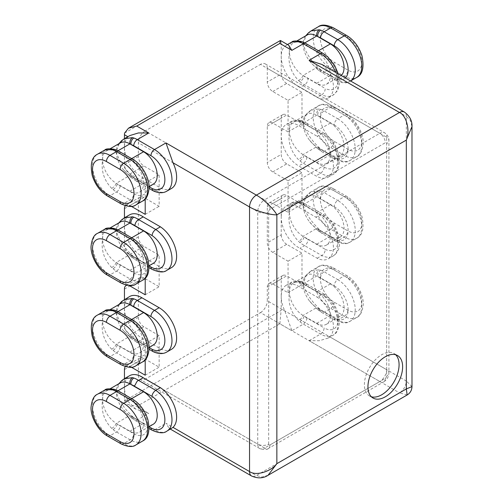 <?xml version="1.0" encoding="UTF-8"?>
<svg xmlns="http://www.w3.org/2000/svg" width="503" height="503" viewBox="0 0 503 503"><rect width="100%" height="100%" fill="white"/><g stroke="black" fill="none" stroke-linecap="round" stroke-linejoin="round"><path stroke-width="0.38" stroke-dasharray="2.52 1.89" d="M153.327 190.882L155.767 190.599L138.558 180.665L137.376 181.105L136.011 180.891L134.873 178.534A19.699 11.374 -120 0 1 130.987 176.031A5.024 2.27 129 0 0 131.384 177.886A5.024 2.27 129 0 0 133.842 177.597L132.478 176.44C124.172 168.612 118.765 160.382 116.256 151.755L129.912 159.64A19.315 11.148 60 0 1 143.569 183.293L129.912 175.409A19.315 11.148 60 0 1 122.883 169.102A19.315 11.148 60 0 1 116.256 151.755L119.18 143.921L124.166 138.834M149.121 265.974L133.735 257.096A19.699 11.374 -120 0 1 130.987 255.197A5.024 2.27 129 0 0 131.384 257.046A5.024 2.27 129 0 0 133.842 256.763L132.478 255.606C124.172 247.772 118.765 239.541 116.256 230.915L129.912 238.799A19.315 11.148 60 0 1 143.569 262.453L129.912 254.568A19.315 11.148 60 0 1 122.883 248.262A19.315 11.148 60 0 1 116.256 230.915L119.18 223.087L124.166 217.994M153.327 351.729L155.767 351.446L138.558 341.512L137.376 341.952L136.011 341.738L134.873 339.38A19.699 11.374 -120 0 1 130.987 336.878A5.024 2.27 129 0 0 131.384 338.733A5.024 2.27 129 0 0 133.842 338.444L132.478 337.293C124.172 329.459 118.765 321.228 116.256 312.602L129.912 320.486A19.315 11.148 60 0 1 143.569 344.14L129.912 336.255A19.315 11.148 60 0 1 122.883 329.949A19.315 11.148 60 0 1 116.256 312.602L119.18 304.768L124.166 299.681M149.121 426.827L133.735 417.943A19.699 11.374 -120 0 1 130.987 416.044A5.024 2.27 129 0 0 131.384 417.899A5.024 2.27 129 0 0 133.842 417.609L132.478 416.453C124.184 408.643 118.777 400.419 116.256 391.768L129.912 399.652A19.315 11.148 60 0 1 143.569 423.306L129.912 415.421A19.315 11.148 60 0 1 122.877 409.102A19.315 11.148 60 0 1 116.256 391.768L119.173 383.934L124.184 378.828M305.767 285.195L307.094 284.264L304.623 284.535A24.722 14.273 -120 0 0 299.907 282.152L298.562 281.743L291.69 282.12L289.124 285.792L289.42 291.79A19.315 11.148 60 0 1 293.419 282.95A19.315 11.148 60 0 1 303.076 283.906L304.158 284.528A19.699 11.374 60 0 1 305.767 285.195L325.127 296.368L324.341 294.224L321.832 294.469L317.186 297.147A24.722 14.273 60 0 1 331.867 317.5A24.722 14.273 60 0 1 329.773 336.847L328.057 338.079L319.418 340.72L309.087 340.676L399.495 392.868L256.373 475.498L165.965 423.306L169.253 428.468L171.712 428.349M308.037 125.656L307.094 123.417L305.793 123.235L304.623 123.688A24.722 14.273 -120 0 0 299.907 121.305L298.562 120.896L291.69 121.28L289.131 124.958L289.42 130.937A19.315 11.148 60 0 1 293.419 122.097A19.315 11.148 60 0 1 303.076 123.053L304.158 123.675A19.699 11.374 60 0 1 308.037 125.656L325.246 135.59L324.781 133.773L323.001 133.169L317.186 136.3A24.722 14.273 60 0 1 332.301 158.118A24.722 14.273 60 0 1 328.277 177.106A24.722 14.273 60 0 1 315.915 175.88L298.707 165.946A24.722 14.273 60 0 1 281.227 135.672A24.722 14.273 60 0 1 286.345 124.354A24.722 14.273 60 0 1 299.983 126.366L317.186 136.3M291.935 41.982L289.131 45.792L289.42 51.778A19.315 11.148 60 0 1 293.419 42.937A19.315 11.148 60 0 1 303.076 43.893L305.994 36.065L311.011 30.953M298.562 120.896A5.024 3.64 -75.1 0 1 300.825 120.55A5.024 3.64 -75.1 0 1 303.076 123.053L305.994 115.225L311.011 110.119L319.298 108.925L320.663 109.321A5.024 3.414 109 0 0 317.814 115.791L330.389 123.053A19.315 11.148 60 0 1 343.008 140.073A19.315 11.148 60 0 1 340.047 155.553A19.315 11.148 60 0 1 330.389 154.597L316.733 146.713A19.315 11.148 60 0 1 309.697 140.394A19.315 11.148 60 0 1 303.076 123.053A19.315 11.148 60 0 1 304.554 116.771A19.315 11.148 60 0 1 307.075 114.212A19.315 11.148 60 0 1 316.733 115.168L317.814 115.791A19.699 11.374 -120 0 1 320.556 117.061L334.212 124.945A5.024 2.899 -60 0 1 337.765 118.796A24.722 14.273 60 0 1 355.244 149.077A24.722 14.273 60 0 1 350.126 160.394A24.722 14.273 60 0 1 337.765 159.168L324.108 151.284A24.722 14.273 60 0 1 320.663 148.901L319.298 147.744C311.011 139.935 305.604 131.704 303.076 123.053L316.733 115.168A5.024 3.521 103 0 1 319.298 108.925M298.562 202.583L291.665 202.979L289.131 206.645L289.42 212.624C287.741 223.672 290.791 233.266 298.562 241.402L299.907 242.565A24.722 14.273 -120 0 0 304.623 245.634L321.832 255.568A24.722 14.273 -120 0 0 332.917 256.115A24.722 14.273 -120 0 0 336.708 236.303A24.722 14.273 -120 0 0 320.556 214.517L303.353 204.583A24.722 14.273 -120 0 0 299.907 202.992L298.562 202.583A5.024 3.64 -75.1 0 1 300.825 202.231A5.024 3.64 -75.1 0 1 303.076 204.74L305.994 196.912L311.011 191.8L319.298 190.612L320.663 191.008A5.024 3.414 109 0 0 317.814 197.478L330.389 204.74A19.315 11.148 60 0 1 343.008 221.76A19.315 11.148 60 0 1 340.047 237.234A19.315 11.148 60 0 1 330.389 236.278L316.733 228.393A19.315 11.148 60 0 1 309.697 222.081A19.315 11.148 60 0 1 303.076 204.74A19.315 11.148 60 0 1 304.554 198.459A19.315 11.148 60 0 1 307.075 195.9A19.315 11.148 60 0 1 316.733 196.855L317.814 197.478A19.699 11.374 -120 0 1 320.556 198.748L334.212 206.632A5.024 2.899 -60 0 1 337.765 200.483A24.722 14.273 60 0 1 353.917 222.269A24.722 14.273 60 0 1 350.126 242.075A24.722 14.273 60 0 1 337.765 240.855L324.108 232.971A24.722 14.273 60 0 1 320.663 230.581L319.298 229.431C311.011 221.622 305.604 213.391 303.076 204.74L316.733 212.624A19.315 11.148 60 0 1 329.352 229.645A19.315 11.148 60 0 1 326.39 245.118A19.315 11.148 60 0 1 316.733 244.162L303.076 236.278A19.315 11.148 60 0 1 289.42 212.624A19.315 11.148 60 0 1 293.419 203.784A19.315 11.148 60 0 1 303.076 204.74L316.733 196.855A5.024 3.521 103 0 1 319.298 190.612M298.562 281.743A5.024 3.64 -75.1 0 1 300.825 281.397A5.024 3.64 -75.1 0 1 303.076 283.906L305.994 276.072L311.011 270.966L319.298 269.771L320.663 270.168A5.024 3.414 109 0 0 317.814 276.644L330.389 283.906A19.315 11.148 60 0 1 343.008 300.926A19.315 11.148 60 0 1 340.047 316.4A19.315 11.148 60 0 1 330.389 315.444L316.733 307.559A19.315 11.148 60 0 1 309.697 301.24A19.315 11.148 60 0 1 303.076 283.906A19.315 11.148 60 0 1 304.554 277.625A19.315 11.148 60 0 1 307.075 275.066A19.315 11.148 60 0 1 316.733 276.021L317.814 276.644A19.699 11.374 -120 0 1 320.556 277.914L334.212 285.798A5.024 2.899 -60 0 1 337.765 279.643A24.722 14.273 60 0 1 355.244 309.923A24.722 14.273 60 0 1 350.126 321.241A24.722 14.273 60 0 1 337.765 320.015L324.108 312.13A24.722 14.273 60 0 1 320.663 309.747L319.298 308.591C311.011 300.788 305.604 292.557 303.076 283.906L316.733 276.021A5.024 3.521 103 0 1 319.298 269.771M341.185 75.557A19.315 11.148 60 0 1 340.047 76.387A19.315 11.148 60 0 1 330.389 75.431L316.733 67.547A19.315 11.148 60 0 1 309.697 61.234A19.315 11.148 60 0 1 303.076 43.893A19.315 11.148 60 0 1 304.554 37.612A19.315 11.148 60 0 1 307.075 35.053M299.907 121.305A5.024 3.414 -71 0 1 302.246 120.984L300.825 120.55C295.695 119.815 292.645 120.06 291.665 121.292L286.345 124.354M307.182 123.468L302.246 120.984A5.024 3.414 -71 0 1 304.158 123.675L316.733 130.937A19.315 11.148 60 0 1 329.352 147.957A19.315 11.148 60 0 1 326.39 163.437A19.315 11.148 60 0 1 316.733 162.482L303.076 154.597A19.315 11.148 60 0 1 289.42 130.937C287.741 141.984 290.791 151.579 298.562 159.715L299.907 160.885A24.722 14.273 -120 0 0 303.353 163.268L320.556 173.202A24.722 14.273 -120 0 0 332.917 174.428A24.722 14.273 -120 0 0 338.041 163.11A24.722 14.273 -120 0 0 321.832 133.622L304.623 123.688L299.983 126.366M322.033 64.503L329.773 72.237A24.722 14.273 60 0 1 328.277 97.947A24.722 14.273 60 0 1 317.186 97.4L299.983 87.465A24.722 14.273 60 0 1 281.227 56.506A24.722 14.273 60 0 1 284.849 46.301L286.132 45.314L288.59 45.195M267.294 206.632L281.227 198.591L281.227 217.359A24.722 14.273 60 0 1 286.345 206.041A24.722 14.273 60 0 1 298.707 207.261L315.915 217.202A24.722 14.273 60 0 1 332.068 238.982A24.722 14.273 60 0 1 328.277 258.794A24.722 14.273 60 0 1 317.186 258.253L299.983 248.312A24.722 14.273 60 0 1 281.227 217.359L281.227 234.863L267.294 242.905A7.727 4.458 -120 0 0 272.758 252.368L288.056 261.195L288.056 292.733L272.758 283.906A7.727 4.458 -120 0 0 268.898 283.522A7.727 4.458 -120 0 0 267.294 287.056L267.294 300.775L386.656 369.686L386.656 137.244L267.294 68.333L267.294 82.052A7.727 4.458 -120 0 0 272.758 91.515L288.056 100.349L288.056 131.887L272.758 123.053A7.727 4.458 -120 0 0 268.898 122.675A7.727 4.458 -120 0 0 267.294 126.209L267.294 162.482A7.727 4.458 -120 0 0 272.758 171.938L288.056 180.772L288.056 212.31L272.758 203.482A7.727 4.458 -120 0 0 268.898 203.099A7.727 4.458 -120 0 0 267.294 206.632L267.294 242.905M299.907 282.152A5.024 3.414 -71 0 1 302.246 281.831L300.825 281.397C295.689 280.655 292.639 280.894 291.683 282.126L286.345 285.201A24.722 14.273 60 0 1 299.983 287.213L317.186 297.147M267.294 287.056L281.227 279.014L281.227 296.519A24.722 14.273 60 0 1 286.345 285.201M307.176 284.314L302.246 281.831A5.024 3.414 -71 0 1 304.158 284.528L316.733 291.79A19.315 11.148 60 0 1 329.352 308.811A19.315 11.148 60 0 1 326.39 324.284A19.315 11.148 60 0 1 316.733 323.328L303.076 315.444A19.315 11.148 60 0 1 289.42 291.79C287.747 302.863 290.797 312.451 298.562 320.562L299.907 321.731A24.722 14.273 -120 0 0 303.353 324.114L320.556 334.049A24.722 14.273 -120 0 0 332.917 335.275A24.722 14.273 -120 0 0 338.041 323.957A24.722 14.273 -120 0 0 321.832 294.469L304.623 284.535L299.983 287.213M395.654 354.741A24.528 14.159 120 0 0 394.006 353.49A24.528 14.159 120 0 0 381.739 354.709A24.528 14.159 120 0 0 365.719 376.319A24.528 14.159 120 0 0 369.479 395.974A24.528 14.159 120 0 0 371.384 396.779M153.226 263.415A19.315 11.148 60 0 1 143.569 262.453A19.315 11.148 60 0 1 139.57 271.299A19.315 11.148 60 0 1 129.912 270.337L116.256 262.453A19.315 11.148 60 0 1 102.599 238.799A19.315 11.148 60 0 1 106.598 229.959A19.315 11.148 60 0 1 116.256 230.915A19.315 11.148 60 0 1 117.733 224.634A19.315 11.148 60 0 1 120.255 222.075M153.226 424.262A19.315 11.148 60 0 1 143.569 423.306A19.315 11.148 60 0 1 139.57 432.146A19.315 11.148 60 0 1 129.912 431.19L116.256 423.306A19.315 11.148 60 0 1 102.599 399.652A19.315 11.148 60 0 1 106.598 390.806A19.315 11.148 60 0 1 116.256 391.768A19.315 11.148 60 0 1 117.733 385.487A19.315 11.148 60 0 1 120.255 382.921M124.448 138.665L124.448 147.021A24.722 14.273 60 0 1 128.07 136.816L127.863 136.69M171.498 267.621A24.722 14.273 60 0 1 159.137 266.395L141.928 256.461A24.722 14.273 60 0 1 124.448 226.187A24.722 14.273 60 0 1 129.567 214.869M171.498 349.308A24.722 14.273 60 0 1 160.407 348.768L143.204 338.833A24.722 14.273 60 0 1 124.448 307.874A24.722 14.273 60 0 1 129.567 296.556M124.448 217.824L124.448 244.955A7.727 4.458 -120 0 0 129.912 254.411L145.204 263.245L145.204 278.134M129.214 285.603A7.727 4.458 -120 0 0 126.775 285.283M124.448 299.511L124.448 325.378A7.727 4.458 -120 0 0 129.912 334.841L145.204 343.668L145.204 359.815M131.371 367.215L129.912 366.379A7.727 4.458 -120 0 0 126.046 365.995A7.727 4.458 -120 0 0 125.335 366.599M124.448 378.671L124.448 387.033A24.722 14.273 60 0 1 129.567 375.716M171.498 188.462A24.722 14.273 60 0 1 160.407 187.915L143.204 177.98A24.722 14.273 60 0 1 124.448 147.021L124.448 164.525A7.727 4.458 -120 0 0 129.912 173.988L145.204 182.822L145.204 198.968M131.371 206.368L129.912 205.526A7.727 4.458 -120 0 0 126.046 205.149A7.727 4.458 -120 0 0 125.335 205.746M124.448 387.033L124.448 399.338L128.07 401.425A24.722 14.273 60 0 1 124.448 387.033M345.347 77.965A19.699 11.374 -120 0 1 334.212 77.952L320.556 70.068A19.699 11.374 -120 0 1 317.814 68.169A5.024 2.27 129 0 0 318.204 70.024A5.024 2.27 129 0 0 320.663 69.735L319.298 68.578C311.011 60.775 305.604 52.545 303.076 43.893L316.733 51.778A19.315 11.148 60 0 1 329.352 68.798A19.315 11.148 60 0 1 326.39 84.271A19.315 11.148 60 0 1 316.733 83.316L303.076 75.431A19.315 11.148 60 0 1 289.42 51.778C287.741 62.825 290.791 72.413 298.562 80.555L299.907 81.719A5.024 2.27 129 0 0 304.158 76.054A19.699 11.374 60 0 0 308.037 78.556C307.911 81.222 306.773 83.297 304.623 84.787L299.983 87.465M281.227 198.591A7.727 4.458 60 0 1 282.824 195.057A7.727 4.458 60 0 1 286.691 195.434L272.758 203.482M272.758 171.938L286.691 163.896L301.982 172.73L301.982 204.268L286.691 195.434M286.691 163.896A7.727 4.458 60 0 1 281.227 154.434L267.294 162.482M267.294 126.209L281.227 118.167L281.227 154.434M281.227 118.167A7.727 4.458 60 0 1 282.824 114.627A7.727 4.458 60 0 1 286.691 115.011L272.758 123.053M272.758 91.515L286.691 83.473L301.982 92.307L301.982 123.845L286.691 115.011M286.691 83.473A7.727 4.458 60 0 1 281.227 74.01L267.294 82.052M124.587 133.069L281.089 42.711A9.658 5.577 -60 0 1 281.227 44.207L281.227 74.01M281.227 279.014A7.727 4.458 60 0 1 282.824 275.481A7.727 4.458 60 0 1 286.691 275.864L272.758 283.906M272.758 252.368L286.691 244.32L301.982 253.154L301.982 284.692L286.691 275.864M286.691 244.32A7.727 4.458 60 0 1 281.227 234.863M145.204 278.7L159.137 286.741L159.137 255.203L143.839 246.369A7.727 4.458 60 0 1 138.375 236.907L138.375 200.64A7.727 4.458 60 0 1 139.979 197.101A7.727 4.458 60 0 1 143.839 197.484L159.137 206.318L159.137 174.78L143.839 165.946A7.727 4.458 60 0 1 138.375 156.483L138.375 142.764L257.737 211.675L257.737 444.118L138.375 375.207L138.375 361.487A7.727 4.458 60 0 1 139.979 357.954A7.727 4.458 60 0 1 143.839 358.337L159.137 367.165L159.137 335.627L143.839 326.793A7.727 4.458 60 0 1 138.375 317.336L138.375 281.064A7.727 4.458 60 0 1 139.979 277.53A7.727 4.458 60 0 1 143.839 277.908L144.851 278.492M124.587 400.834L127.687 404.469L136.741 406.43L279.863 323.8L291.878 330.741L284.849 310.911A24.722 14.273 60 0 1 281.227 296.519L281.227 308.817A9.658 5.577 -60 0 1 281.089 310.477L124.587 400.834A9.658 5.577 -60 0 1 124.448 399.338M138.375 375.207A9.658 5.577 120 0 0 140.381 379.627A9.658 5.577 120 0 0 145.204 379.149L264.565 448.06L379.828 381.513L260.466 312.602L145.204 379.149M260.466 312.602A9.658 5.577 120 0 0 267.294 300.775M267.294 68.333A9.658 5.577 120 0 0 265.295 63.912A9.658 5.577 120 0 0 260.466 64.39L379.828 133.301L264.565 199.848L145.204 130.937L260.466 64.39M145.204 130.937A9.658 5.577 120 0 0 138.375 142.764M145.204 343.668L159.137 335.627M145.204 375.207L159.137 367.165M288.056 292.733L301.982 284.692M288.056 261.195L301.982 253.154M145.204 263.245L159.137 255.203M145.204 294.783L159.137 286.741M288.056 212.31L301.982 204.268M288.056 180.772L301.982 172.73M145.204 182.822L159.137 174.78M145.204 214.36L159.137 206.318M288.056 131.887L301.982 123.845M288.056 100.349L301.982 92.307M317.186 258.253L321.832 255.568C323.982 254.078 325.12 252.003 325.246 249.337L308.037 239.403C307.911 242.069 306.773 244.144 304.623 245.634L299.983 248.312M299.907 81.719A24.722 14.273 -120 0 0 304.623 84.787L321.832 94.721L317.186 97.4M298.562 80.555A5.024 2.05 133.2 0 0 303.076 75.431L316.733 67.547A5.024 1.93 131.2 0 0 316.965 68.974L321.599 72.369A5.024 2.899 120 0 0 324.108 72.118A24.722 14.273 60 0 1 320.663 69.735M334.212 124.945A19.699 11.374 -120 0 1 348.145 149.077A19.699 11.374 -120 0 1 334.212 157.118L320.556 149.234A19.699 11.374 -120 0 1 317.814 147.335A5.024 2.27 129 0 0 318.204 149.184L318.204 149.184A5.024 2.27 129 0 0 320.663 148.901M334.212 206.632A19.699 11.374 -120 0 1 348.145 230.758A19.699 11.374 -120 0 1 334.212 238.806L320.556 230.921A19.699 11.374 -120 0 1 317.814 229.016A5.024 2.27 129 0 0 318.204 230.871L318.204 230.871A5.024 2.27 129 0 0 320.663 230.581M334.212 285.798A19.699 11.374 -120 0 1 348.145 309.923A19.699 11.374 -120 0 1 334.212 317.965L320.556 310.081A19.699 11.374 -120 0 1 317.814 308.182A5.024 2.27 129 0 0 318.204 310.037L318.204 310.037A5.024 2.27 129 0 0 320.663 309.747M338.299 73.891L339.418 83.913L338.23 88.981L337.173 91.074L332.917 95.262A24.722 14.273 -120 0 1 321.832 94.721C323.982 93.231 325.12 91.156 325.246 88.49L308.037 78.556M302.246 41.818A5.024 3.414 -71 0 1 304.158 44.516A19.699 11.374 60 0 1 306.899 45.786L324.108 55.72A19.699 11.374 60 0 1 338.029 79.185A19.699 11.374 60 0 1 325.246 88.49M299.907 160.885A5.024 2.27 129 0 0 304.158 155.22A19.699 11.374 60 0 0 306.899 157.118L324.108 167.053A19.699 11.374 60 0 0 338.041 159.011A19.699 11.374 60 0 0 325.246 135.59M299.907 202.992A5.024 3.414 -71 0 1 302.246 202.665L302.246 202.665A5.024 3.414 -71 0 1 304.158 205.362A19.699 11.374 60 0 1 306.899 206.632L324.108 216.567A19.699 11.374 60 0 1 338.029 240.032A19.699 11.374 60 0 1 325.246 249.337M299.907 242.565A5.024 2.27 129 0 0 304.158 236.9A19.699 11.374 60 0 0 308.037 239.403M299.907 321.731A5.024 2.27 129 0 0 304.158 316.066A19.699 11.374 60 0 0 306.899 317.965L324.108 327.899A5.024 2.899 -60 0 1 320.556 334.049L309.087 340.676M128.07 401.425L135.81 409.159L148.756 413.372L136.741 406.43M133.842 338.444A24.722 14.273 60 0 0 138.558 341.512L143.204 338.833M166.851 351.987A24.722 14.273 60 0 1 155.767 351.446L160.407 348.768M153.226 345.096A19.315 11.148 60 0 1 143.569 344.14A19.315 11.148 60 0 1 139.57 352.98A19.315 11.148 60 0 1 129.912 352.025L116.256 344.14A19.315 11.148 60 0 1 102.599 320.486A19.315 11.148 60 0 1 106.598 311.646A19.315 11.148 60 0 1 116.256 312.602A19.315 11.148 60 0 1 117.733 306.321A19.315 11.148 60 0 1 120.255 303.762M129.787 135.584L128.07 136.816M133.842 177.597A24.722 14.273 60 0 0 138.558 180.665L143.204 177.98M166.851 191.14A24.722 14.273 60 0 1 155.767 190.599L160.407 187.915M153.226 184.249A19.315 11.148 60 0 1 143.569 183.293A19.315 11.148 60 0 1 139.57 192.133A19.315 11.148 60 0 1 129.912 191.178L116.256 183.293A19.315 11.148 60 0 1 102.599 159.64A19.315 11.148 60 0 1 106.598 150.799A19.315 11.148 60 0 1 116.256 151.755A19.315 11.148 60 0 1 117.733 145.474A19.315 11.148 60 0 1 120.255 142.915M105.077 389.869L102.298 393.654L102.599 399.652C100.927 410.725 103.97 420.313 111.741 428.424L113.081 429.593A5.024 2.27 129 0 0 117.331 423.928A19.699 11.374 60 0 0 120.079 425.827L133.735 433.712A19.699 11.374 60 0 0 147.662 425.67A19.699 11.374 60 0 0 133.735 401.545L120.079 393.66A5.024 2.899 120 0 0 119.035 391.359M105.077 310.703L102.298 314.488L102.599 320.486C100.927 331.559 103.97 341.153 111.741 349.264L113.081 350.428A5.024 2.27 129 0 0 117.331 344.762A19.699 11.374 60 0 0 120.079 346.668L133.735 354.552A19.699 11.374 60 0 0 147.662 346.504A19.699 11.374 60 0 0 133.735 322.379A5.024 2.899 -60 0 0 132.698 320.078M105.077 229.022L102.298 232.801L102.599 238.799C100.927 249.872 103.97 259.466 111.741 267.577L113.081 268.747A5.024 2.27 129 0 0 117.331 263.082A19.699 11.374 60 0 0 120.079 264.98L133.735 272.865A19.699 11.374 60 0 0 147.662 264.823A19.699 11.374 60 0 0 133.735 240.692L120.079 232.807A5.024 2.899 120 0 0 119.035 230.512M105.077 149.856L102.298 153.641L102.599 159.64C100.927 170.712 103.97 180.3 111.741 188.418L113.081 189.581A5.024 2.27 129 0 0 117.331 183.916A19.699 11.374 60 0 0 120.079 185.814L133.735 193.699A19.699 11.374 60 0 0 147.662 185.657A19.699 11.374 60 0 0 133.735 161.532A5.024 2.899 -60 0 0 132.698 159.231M133.735 161.532L120.079 153.648A19.699 11.374 60 0 0 117.331 152.378A5.024 3.414 109 0 0 115.42 149.68M120.079 232.807A19.699 11.374 60 0 0 117.331 231.537A5.024 3.414 109 0 0 115.42 228.846M133.735 322.379L120.079 314.494A19.699 11.374 60 0 0 117.331 313.224A5.024 3.414 109 0 0 115.42 310.527M120.079 393.66A19.699 11.374 60 0 0 117.331 392.39A5.024 3.414 109 0 0 115.42 389.693M136.118 180.948L130.145 176.836A5.024 1.93 131.2 0 0 132.478 176.44M133.735 257.096A5.024 2.899 120 0 0 134.773 259.391L130.145 256.002A5.024 1.93 131.2 0 0 132.478 255.606M136.118 341.795L130.145 337.689A5.024 1.93 131.2 0 0 132.478 337.293M133.735 417.943A5.024 2.899 120 0 0 134.773 420.244L130.145 416.849A5.024 1.93 131.2 0 0 132.478 416.453M281.089 42.711L280.46 40.504M279.863 323.8L281.089 310.477M268.03 475.304L261.881 477.02L256.373 475.498A9.658 5.577 -60 0 1 251.544 475.983M407.153 394.981L399.495 392.868A9.658 5.577 -60 0 0 406.323 381.041L329.773 336.847M411.982 386.618L406.323 381.041L406.323 116.432L410.391 120.443L411.982 126.624M135.992 444.872A24.722 14.273 60 0 1 123.631 443.646L109.975 435.761A24.722 14.273 60 0 1 92.489 405.487A24.722 14.273 60 0 1 97.613 394.17M135.992 284.025A24.722 14.273 60 0 1 123.631 282.799L109.975 274.915A24.722 14.273 60 0 1 92.489 244.634A24.722 14.273 60 0 1 97.613 233.317M129.912 159.64L131.654 158.634M129.912 238.799L131.654 237.793M129.912 320.486L131.654 319.48M129.912 399.652L131.654 398.64M325.127 296.361A19.699 11.374 60 0 1 338.041 319.858A19.699 11.374 60 0 1 324.108 327.899M320.663 270.168A24.722 14.273 60 0 1 324.108 271.758L337.765 279.643L344.322 275.864L330.666 267.98A24.722 14.273 -120 0 0 318.305 266.753A24.722 14.273 -120 0 0 313.187 278.071A24.722 14.273 -120 0 0 330.666 308.345L344.322 316.23A24.722 14.273 -120 0 0 356.684 317.456A24.722 14.273 -120 0 0 361.802 306.138A24.722 14.273 -120 0 0 344.322 275.864A5.024 2.899 -60 0 1 346.831 275.613A5.024 2.899 -60 0 1 347.875 277.914A19.699 11.374 60 0 1 361.802 302.039A19.699 11.374 60 0 1 347.875 310.081L334.212 302.196A19.699 11.374 60 0 1 320.285 278.071A19.699 11.374 60 0 1 334.212 270.029L347.875 277.914M320.663 109.321A24.722 14.273 60 0 1 324.108 110.912L337.765 118.796L344.322 115.011L330.666 107.126A24.722 14.273 -120 0 0 318.305 105.907A24.722 14.273 -120 0 0 313.187 117.218A24.722 14.273 -120 0 0 330.666 147.498L344.322 155.383A24.722 14.273 -120 0 0 356.684 156.609A24.722 14.273 -120 0 0 361.802 145.292A24.722 14.273 -120 0 0 344.322 115.011A5.024 2.899 -60 0 1 346.831 114.766A5.024 2.899 -60 0 1 347.875 117.061A19.699 11.374 60 0 1 361.802 141.192A19.699 11.374 60 0 1 347.875 149.234L334.212 141.349A19.699 11.374 60 0 1 320.285 117.218A19.699 11.374 60 0 1 334.212 109.176L347.875 117.061M334.212 190.863L347.875 198.748A19.699 11.374 60 0 1 361.802 222.873A19.699 11.374 60 0 1 347.875 230.921L334.212 223.036A19.699 11.374 60 0 1 320.285 198.905A19.699 11.374 60 0 1 334.212 190.863A5.024 2.899 120 0 0 333.175 188.568A5.024 2.899 120 0 0 330.666 188.814A24.722 14.273 -120 0 0 318.305 187.588A24.722 14.273 -120 0 0 313.187 198.905A24.722 14.273 -120 0 0 330.666 229.186L324.108 232.971A5.024 2.899 120 0 1 321.599 233.216L335.256 241.1A5.024 2.899 120 0 0 337.765 240.855L344.322 237.07A24.722 14.273 -120 0 0 356.684 238.29A24.722 14.273 -120 0 0 360.469 218.484A24.722 14.273 -120 0 0 344.322 196.698L337.765 200.483L324.108 192.599A5.024 2.899 120 0 0 320.556 198.748M334.212 30.017L347.875 37.901A19.699 11.374 60 0 1 361.802 62.026A19.699 11.374 60 0 1 347.875 70.068L334.212 62.183A19.699 11.374 60 0 1 320.285 38.058A19.699 11.374 60 0 1 334.212 30.017A5.024 2.899 120 0 0 333.175 27.715M318.305 26.741A24.722 14.273 -120 0 0 313.187 38.058A24.722 14.273 -120 0 0 330.666 68.333L324.108 72.118L337.765 80.002L344.322 76.217A24.722 14.273 -120 0 0 356.684 77.443M334.212 109.176A5.024 2.899 120 0 0 333.175 106.881A5.024 2.899 120 0 0 330.666 107.126L324.108 110.912A5.024 2.899 120 0 0 320.556 117.061M320.663 191.008A24.722 14.273 60 0 1 324.108 192.599L330.666 188.814L344.322 196.698A5.024 2.899 -60 0 1 346.831 196.453A5.024 2.899 -60 0 1 347.875 198.748M334.212 270.029A5.024 2.899 120 0 0 333.175 267.728A5.024 2.899 120 0 0 330.666 267.98L324.108 271.758A5.024 2.899 120 0 0 320.556 277.914M304.787 42.906L303.076 43.893A5.024 3.64 -75.1 0 0 300.825 41.384M306.899 206.632A5.024 2.899 120 0 0 305.862 204.337A5.024 2.899 120 0 0 303.353 204.583L298.707 207.261M329.773 72.237L406.323 116.432A9.658 5.577 -60 0 0 404.324 112.012M281.227 44.207L284.849 46.301M138.375 236.907L124.448 244.955M124.448 208.682L138.375 200.64M138.375 317.336L124.448 325.378M124.448 289.106L138.375 281.064M124.448 369.529L138.375 361.487M284.849 310.911L281.227 308.817M138.375 156.483L124.448 164.525M166.851 431.153A24.722 14.273 60 0 1 154.49 429.927L165.965 423.306M151.981 430.178A5.024 2.899 -60 0 0 154.49 429.927L137.288 419.992L148.756 413.372M306.899 317.965A5.024 2.899 120 0 1 303.353 324.114L291.878 330.741M268.665 444.118L268.665 211.675A1.93 1.113 -60 0 1 270.029 209.311L385.292 142.764A1.93 1.113 -60 0 1 386.656 143.556L386.656 375.999A1.93 1.113 -60 0 1 385.292 378.363L270.029 444.91A1.93 1.113 -60 0 1 268.665 444.118A7.727 4.458 180 0 1 257.737 444.118A9.658 5.577 120 0 0 259.737 448.538A9.658 5.577 120 0 0 264.565 448.06A7.727 4.458 60 0 0 268.426 448.443L383.688 381.896A7.727 4.458 60 0 1 379.828 381.513A9.658 5.577 120 0 0 386.656 369.686A7.727 4.458 180 0 1 388.92 372.842A7.727 4.458 180 0 1 386.656 375.999M129.912 334.841L143.839 326.793M143.839 358.337L129.912 366.379M129.912 254.411L143.839 246.369M143.839 277.908L130.516 285.603M129.912 173.988L143.839 165.946M143.839 197.484L129.912 205.526M270.029 209.311A7.727 4.458 60 0 0 264.565 199.848A9.658 5.577 120 0 0 257.737 211.675A7.727 4.458 180 0 0 268.665 211.675M385.292 378.363A7.727 4.458 60 0 1 383.688 381.896C387.027 379.803 388.775 376.785 388.92 372.842L388.92 140.4A7.727 4.458 180 0 0 386.656 137.244A9.658 5.577 120 0 0 384.657 132.823A9.658 5.577 120 0 0 379.828 133.301A7.727 4.458 60 0 1 385.292 142.764M270.029 444.91A7.727 4.458 60 0 1 268.426 448.443C267.269 449.889 264.371 449.921 259.737 448.538L140.381 379.627M265.295 63.912L384.657 132.823C388.75 135.54 389.001 139.281 388.92 140.4A7.727 4.458 180 0 1 386.656 143.556M324.108 216.567A5.024 2.899 120 0 0 323.071 214.272A5.024 2.899 120 0 0 320.556 214.517L315.915 217.202M328.277 97.947L332.917 95.262A24.722 14.273 -120 0 0 335.639 72.357M324.108 167.053A5.024 2.899 120 0 1 320.556 173.202L315.915 175.88M306.899 157.118A5.024 2.899 120 0 1 303.353 163.268L298.707 165.946M330.389 315.444L316.733 323.328M330.389 283.906L316.733 291.79M309.703 301.24L316.965 308.987A5.024 1.93 131.2 0 1 316.733 307.559L303.076 315.444A5.024 2.05 133.2 0 1 298.562 320.562M309.703 222.081L316.965 229.827A5.024 1.93 131.2 0 1 316.733 228.393L303.076 236.278A5.024 2.05 133.2 0 1 298.562 241.402M330.389 204.74L316.733 212.624M330.389 236.278L316.733 244.162M330.389 154.597L316.733 162.482M330.389 123.053L316.733 130.937M309.703 140.394L316.965 148.14A5.024 1.93 131.2 0 1 316.733 146.713L303.076 154.597A5.024 2.05 133.2 0 1 298.562 159.715M318.481 50.772L316.733 51.778M330.389 75.431L316.733 83.316M334.212 302.196A5.024 2.899 -60 0 1 330.666 308.345L324.108 312.13A5.024 2.899 120 0 1 321.599 312.382A5.024 2.899 120 0 1 320.556 310.081M347.875 310.081A5.024 2.899 120 0 1 344.322 316.23L337.765 320.015A5.024 2.899 120 0 1 335.256 320.266L321.599 312.382L316.965 308.987A5.024 1.93 131.2 0 0 319.298 308.591M334.212 223.036A5.024 2.899 -60 0 1 330.666 229.186L344.322 237.07A5.024 2.899 120 0 0 347.875 230.921M347.875 149.234A5.024 2.899 120 0 1 344.322 155.383L337.765 159.168A5.024 2.899 120 0 1 335.256 159.413L321.599 151.529A5.024 2.899 120 0 0 324.108 151.284L330.666 147.498A5.024 2.899 -60 0 0 334.212 141.349M350.553 80.964A24.722 14.273 60 0 1 350.126 81.228A24.722 14.273 60 0 1 337.765 80.002A5.024 2.899 120 0 1 335.256 80.254C342.178 83.366 347.133 83.693 350.126 81.228L350.566 80.977M334.212 62.183A5.024 2.899 -60 0 1 330.666 68.333L344.322 76.217A5.024 2.899 120 0 0 347.875 70.068M346.831 35.6A5.024 2.899 -60 0 1 347.875 37.901M309.703 61.228L316.965 68.974A5.024 1.93 131.2 0 0 319.298 68.578M320.556 70.068A5.024 2.899 120 0 0 321.599 72.369L335.256 80.254A5.024 2.899 120 0 1 334.212 77.952M320.556 149.234A5.024 2.899 120 0 0 321.599 151.529L316.965 148.14A5.024 1.93 131.2 0 0 319.298 147.744M334.212 157.118A5.024 2.899 120 0 0 335.256 159.413C342.247 162.532 347.202 162.853 350.126 160.394L356.684 156.609C360.274 155.308 362.474 150.85 363.273 143.242C363.55 133.138 355.722 119.569 346.831 114.766L333.175 106.881C326.284 103.769 321.329 103.442 318.305 105.907L311.055 110.088M320.556 230.921A5.024 2.899 120 0 0 321.599 233.216L316.965 229.827A5.024 1.93 131.2 0 0 319.298 229.431M334.212 238.806A5.024 2.899 120 0 0 335.256 241.1C342.178 244.213 347.133 244.54 350.126 242.075L356.684 238.29C362.569 235.517 364.335 228.305 361.978 216.648C358.972 207.576 353.923 200.842 346.831 196.453L333.175 188.568C326.284 185.45 321.329 185.129 318.305 187.588L311.055 191.775M334.212 317.965A5.024 2.899 120 0 0 335.256 320.266C342.247 323.379 347.202 323.706 350.126 321.241L356.684 317.456C360.274 316.154 362.474 311.703 363.273 304.089C363.55 293.991 355.722 280.423 346.831 275.613L333.175 267.728C326.284 264.616 321.329 264.289 318.305 266.753L311.055 270.941M306.899 45.786A5.024 2.899 120 0 0 305.862 43.484M324.108 55.72A5.024 2.899 120 0 0 323.071 53.419M291.665 202.979C292.645 201.747 295.695 201.496 300.825 202.231A5.024 3.64 -75.1 0 1 300.825 202.237L305.862 204.337L323.071 214.272C330.144 218.648 335.187 225.363 338.198 234.417C339.865 242.515 339.877 247.652 338.23 249.828C337.004 252.713 335.231 254.807 332.917 256.115L328.277 258.794M149.121 428.525L134.773 420.244A5.024 2.899 120 0 0 137.288 419.992A24.722 14.273 60 0 1 133.842 417.609M134.873 339.38L149.114 347.604M134.873 178.534L149.114 186.758M166.851 270.306A24.722 14.273 60 0 1 154.49 269.08L159.137 266.395M151.981 269.325A5.024 2.899 120 0 0 154.49 269.08L137.288 259.146L141.928 256.461M149.121 267.678L134.773 259.391A5.024 2.899 120 0 0 137.288 259.146A24.722 14.273 60 0 1 133.842 256.763M129.912 431.19L143.569 423.306M113.999 389.259A5.024 3.64 104.9 0 1 116.256 391.768L117.966 390.774M111.741 428.424A5.024 2.05 133.2 0 0 116.256 423.306L129.912 415.421A5.024 1.93 131.2 0 0 130.145 416.849L122.877 409.102M111.741 349.264A5.024 2.05 133.2 0 0 116.256 344.14L129.912 336.255A5.024 1.93 131.2 0 0 130.145 337.689L122.883 329.943M113.999 310.093A5.024 3.64 104.9 0 1 116.256 312.602L117.966 311.615M129.912 352.025L143.569 344.14M129.912 270.337L143.569 262.453M113.999 228.412A5.024 3.64 104.9 0 1 116.256 230.915L117.966 229.928M111.741 267.577A5.024 2.05 133.2 0 0 116.256 262.453L129.912 254.568A5.024 1.93 131.2 0 0 130.145 256.002L122.883 248.262M111.741 188.418A5.024 2.05 133.2 0 0 116.256 183.293L129.912 175.409A5.024 1.93 131.2 0 0 130.145 176.836L122.883 169.096M113.999 149.246A5.024 3.64 104.9 0 1 116.256 151.755L117.966 150.768M129.912 191.178L143.569 183.293M113.081 429.593A24.722 14.273 -120 0 0 116.526 431.976L130.183 439.861A24.722 14.273 -120 0 0 142.544 441.087M107.46 436.013A5.024 2.899 -60 0 0 109.975 435.761L116.526 431.976A5.024 2.899 120 0 0 120.079 425.827M121.116 443.898A5.024 2.899 120 0 0 123.631 443.646L130.183 439.861A5.024 2.899 120 0 0 133.735 433.712M135.992 365.706A24.722 14.273 60 0 1 123.631 364.486L109.975 356.602L116.526 352.817L130.183 360.701A24.722 14.273 -120 0 0 142.544 361.921M107.46 356.847A5.024 2.899 -60 0 0 109.975 356.602A24.722 14.273 60 0 1 93.822 334.816A24.722 14.273 60 0 1 97.613 315.004M113.081 350.428A24.722 14.273 -120 0 0 116.526 352.817A5.024 2.899 120 0 0 120.079 346.668M121.116 364.732A5.024 2.899 120 0 0 123.631 364.486L130.183 360.701A5.024 2.899 120 0 0 133.735 354.552M121.116 283.044A5.024 2.899 120 0 0 123.631 282.799L130.183 279.014A24.722 14.273 -120 0 0 142.544 280.24M107.46 275.16A5.024 2.899 -60 0 0 109.975 274.915L116.526 271.13L130.183 279.014A5.024 2.899 120 0 0 133.735 272.865M113.081 268.747A24.722 14.273 -120 0 0 116.526 271.13A5.024 2.899 120 0 0 120.079 264.98M135.992 204.859A24.722 14.273 60 0 1 123.631 203.633L109.975 195.749L116.526 191.964L130.183 199.848A24.722 14.273 -120 0 0 142.544 201.074M107.46 196A5.024 2.899 -60 0 0 109.975 195.749A24.722 14.273 60 0 1 93.822 173.969A24.722 14.273 60 0 1 97.613 154.157M113.081 189.581A24.722 14.273 -120 0 0 116.526 191.964A5.024 2.899 120 0 0 120.079 185.814M121.116 203.885A5.024 2.899 120 0 0 123.631 203.633L130.183 199.848A5.024 2.899 120 0 0 133.735 193.699M120.079 153.648A5.024 2.899 120 0 0 119.035 151.346M132.698 238.397A5.024 2.899 -60 0 1 133.735 240.692M120.079 314.494A5.024 2.899 120 0 0 119.035 312.193M132.698 399.244A5.024 2.899 -60 0 1 133.735 401.545M328.063 338.079L332.917 335.275C336.513 333.973 338.708 329.522 339.512 321.907C338.777 310.54 333.722 301.31 324.347 294.224M328.277 177.106L332.917 174.428C336.513 173.126 338.708 168.668 339.512 161.061C338.783 149.718 333.74 140.494 324.385 133.402M297.047 40.844L293.419 42.937M307.075 114.212L293.419 122.097M307.075 195.9L293.419 203.784M307.075 275.066L293.419 282.95M287.464 44.547L286.132 45.314M291.69 202.954L286.345 206.041M369.479 395.974L373.025 398.024M394.006 353.49L397.552 355.546M340.047 316.4L326.39 324.284M340.047 237.234L326.39 245.118M340.047 155.553L326.39 163.437M340.047 76.387L326.39 84.271M305.742 35.82L304.573 37.618M311.011 110.119L307.584 112.791L304.573 116.784M311.011 191.806L307.584 194.479L304.573 198.471M311.011 270.966L307.584 273.645L304.573 277.631M324.303 133.352L307.094 123.417M324.265 294.18L307.094 284.264M139.57 432.146L149.108 426.638M106.598 390.806L110.232 388.712M106.598 311.646L110.232 309.546M139.57 352.98L149.108 347.472M139.57 271.299L149.108 265.785M106.598 229.959L110.232 227.859M106.598 150.799L110.232 148.699M139.57 192.133L149.108 186.626M136.011 180.891L149.121 188.462M136.011 341.738L149.121 349.308M118.934 143.676L117.759 145.486M118.934 222.835L117.759 224.652M118.934 304.522L117.759 306.34M118.922 383.695L117.752 385.493M135.81 409.159L127.687 404.469M170.379 429.116L169.253 428.468M282.824 114.627L268.898 122.675M282.824 195.057L268.898 203.099M282.824 275.481L268.898 283.522M139.979 357.954L126.046 365.995M139.979 277.53L126.605 285.245M139.979 197.101L126.046 205.149"/><path stroke-width="0.75" d="M110.232 148.699L120.255 142.915A19.315 11.148 60 0 1 129.912 143.871L143.569 151.755A19.315 11.148 60 0 1 157.225 175.409A19.315 11.148 60 0 1 153.226 184.249L149.108 186.626M110.232 227.859L120.255 222.075A19.315 11.148 60 0 1 129.912 223.03L143.569 230.915A19.315 11.148 60 0 1 157.225 254.568A19.315 11.148 60 0 1 153.226 263.415L149.108 265.785M110.232 309.546L120.255 303.762A19.315 11.148 60 0 1 129.912 304.717L143.569 312.602A19.315 11.148 60 0 1 157.225 336.255A19.315 11.148 60 0 1 153.226 345.096L149.108 347.472M110.232 388.712L120.255 382.921A19.315 11.148 60 0 1 129.912 383.883L143.569 391.768A19.315 11.148 60 0 1 157.225 415.421A19.315 11.148 60 0 1 153.226 424.262L149.108 426.638M160.407 226.815A24.722 14.273 60 0 1 176.616 256.304A24.722 14.273 60 0 1 171.498 267.621L166.851 270.306A24.722 14.273 60 0 0 171.976 258.988A24.722 14.273 60 0 0 155.767 229.5L160.407 226.815L143.204 216.881A24.722 14.273 60 0 0 129.567 214.869L124.228 217.95L132.478 216.787L133.842 217.183A24.722 14.273 60 0 1 138.558 219.566L143.204 216.881M118.922 383.695L121.688 380.626L124.228 378.803L132.478 377.634L133.842 378.03A24.722 14.273 60 0 1 138.558 380.413L155.767 390.347L160.407 387.668A24.722 14.273 60 0 1 176.616 417.157A24.722 14.273 60 0 1 172.994 427.361L249.545 471.556L249.545 206.947L172.994 162.752A24.722 14.273 60 0 1 176.616 177.144A24.722 14.273 60 0 1 171.498 188.462L166.851 191.14A24.722 14.273 60 0 0 171.976 179.823A24.722 14.273 60 0 0 154.49 149.548A5.024 2.899 120 0 0 150.944 155.697L133.735 145.763A19.699 11.374 -120 0 0 130.987 144.493A5.024 3.414 -71 0 1 133.842 138.017A24.722 14.273 60 0 1 137.288 139.614L148.756 132.987L138.426 132.943L129.787 135.584L124.228 138.79L132.478 137.621L133.842 138.017M172.994 162.752L165.965 142.921L256.373 195.12C262.824 198.49 274.091 209.33 276.857 214.831L276.857 463.672L268.03 475.304C263.226 478.447 257.731 478.674 251.544 475.983A9.658 5.577 -60 0 1 251.544 475.976A9.658 5.577 -60 0 1 249.545 471.556C255.687 476.165 270.708 471.827 276.857 463.672L406.323 388.926L407.153 394.981L268.03 475.304M159.137 307.717A24.722 14.273 60 0 1 176.616 337.991A24.722 14.273 60 0 1 171.498 349.308L166.851 351.987A24.722 14.273 60 0 0 171.976 340.669A24.722 14.273 60 0 0 154.49 310.395A5.024 2.899 120 0 0 150.944 316.544L133.735 306.61A19.699 11.374 -120 0 0 130.987 305.34A5.024 3.414 -71 0 1 133.842 298.87A24.722 14.273 60 0 1 137.288 300.461L141.928 297.782L159.137 307.717L154.49 310.395L137.288 300.461A5.024 2.899 120 0 0 133.735 306.61M305.742 35.82L308.509 32.758L311.055 30.928L319.298 29.759L320.663 30.155A5.024 3.414 109 0 0 317.814 36.631L330.389 43.893A19.315 11.148 60 0 1 342.656 59.807A19.315 11.148 60 0 1 341.185 75.557M297.047 40.844L307.075 35.053A19.315 11.148 60 0 1 316.733 36.009L317.814 36.631A19.699 11.374 -120 0 1 320.556 37.901L334.212 45.786A5.024 2.899 -60 0 1 337.765 39.636A24.722 14.273 60 0 1 353.798 61.026A24.722 14.273 60 0 1 350.553 80.964M298.562 41.736L291.69 42.114C292.645 40.9 295.695 40.649 300.825 41.384L300.825 41.384A5.024 3.64 -75.1 0 0 298.562 41.736L299.907 42.139A5.024 3.414 -71 0 1 302.246 41.818L300.825 41.384M279.863 43.421L280.46 40.504L288.59 45.195L291.878 50.357L279.863 43.421L136.741 126.052L128.485 128.202L124.587 133.069A9.658 5.577 -60 0 0 124.448 134.722L124.448 138.665M385.292 356.759A24.528 14.159 120 0 0 369.265 378.369A24.528 14.159 120 0 0 373.025 398.024A24.528 14.159 120 0 0 385.292 396.81A24.528 14.159 120 0 0 401.312 375.2A24.528 14.159 120 0 0 397.552 355.546A24.528 14.159 120 0 0 385.292 356.759M371.384 396.779A24.528 14.159 120 0 0 381.739 394.761A24.528 14.159 120 0 0 397.238 374.773A24.528 14.159 120 0 0 395.654 354.741M118.934 304.522L121.688 301.467L129.567 296.556A24.722 14.273 60 0 1 141.928 297.782M125.335 205.746A7.727 4.458 -120 0 0 124.448 208.682L124.448 217.824M145.204 278.134L145.204 294.783L129.912 285.956A7.727 4.458 -120 0 0 129.214 285.603M126.775 285.283A7.727 4.458 -120 0 0 126.046 285.572A7.727 4.458 -120 0 0 124.448 289.106L124.448 299.511M145.204 359.815L145.204 375.207L131.371 367.215M125.335 366.599A7.727 4.458 -120 0 0 124.448 369.529L124.448 378.671M124.228 378.803L129.567 375.716A24.722 14.273 60 0 1 143.204 377.728L160.407 387.668M145.204 198.968L145.204 214.36L131.371 206.368M144.851 278.492L145.204 278.7M404.324 112.012A9.658 5.577 -60 0 0 399.495 112.49C406.556 115.508 410.31 130.686 406.323 140.086L276.857 214.831C270.708 215.183 255.687 210.845 249.545 206.947A9.658 5.577 -60 0 1 256.373 195.12L399.495 112.49L309.087 60.291L322.033 64.503L404.324 112.012C409.75 116.023 412.303 120.896 411.982 126.624L411.982 386.618L406.323 388.926L406.323 140.086L411.982 126.624M149.121 426.827L150.944 427.877A19.699 11.374 -120 0 0 164.865 420.414A19.699 11.374 -120 0 0 151.956 396.339C152.327 393.824 153.597 391.824 155.767 390.347A24.722 14.273 60 0 1 171.976 419.835A24.722 14.273 60 0 1 166.851 431.153L172.994 427.361M151.956 396.345L132.597 385.172C135.779 387.876 135.496 381.205 138.558 380.413L143.204 377.728M124.235 299.643L132.478 298.474L133.842 298.87M118.934 143.676L121.688 140.62L124.235 138.797M118.934 222.835L121.688 219.78L124.235 217.956M113.999 389.259L115.42 389.693A5.024 3.414 109 0 0 113.081 390.014L111.741 389.605L104.857 389.988C105.812 388.756 108.862 388.517 113.999 389.259L113.999 389.259A5.024 3.64 104.9 0 0 111.741 389.605M113.999 310.093L115.42 310.527A5.024 3.414 109 0 0 113.081 310.854L111.741 310.445L104.857 310.823C105.812 309.596 108.862 309.351 113.999 310.093L113.999 310.093A5.024 3.64 104.9 0 0 111.741 310.445M113.999 228.412L115.42 228.846A5.024 3.414 109 0 0 113.081 229.167L111.741 228.758L104.857 229.135C105.812 227.909 108.862 227.664 113.999 228.412L113.999 228.412A5.024 3.64 104.9 0 0 111.741 228.758M113.999 149.246L115.42 149.68A5.024 3.414 109 0 0 113.081 150.001L111.741 149.598L104.857 149.976C105.812 148.743 108.862 148.504 113.999 149.246L113.999 149.246A5.024 3.64 104.9 0 0 111.741 149.598M149.114 186.758L152.076 188.468L152.692 190.373L153.327 190.882C158.652 193.271 163.167 193.353 166.851 191.14M149.121 265.974L150.944 267.03A19.699 11.374 -120 0 0 164.858 259.636A19.699 11.374 -120 0 0 152.076 235.567C152.378 233.002 153.604 230.978 155.767 229.5L138.558 219.566C136.395 221.043 135.169 223.068 134.873 225.633A19.699 11.374 -120 0 0 130.987 223.653A5.024 3.414 -71 0 1 133.842 217.183M149.114 347.604L152.076 349.315L152.692 351.226L153.327 351.729C158.652 354.118 163.167 354.206 166.851 351.987M132.597 385.172A19.699 11.374 -120 0 0 130.987 384.506A5.024 3.414 -71 0 1 133.842 378.03M152.076 349.315A19.699 11.374 -120 0 0 164.871 340.669A19.699 11.374 -120 0 0 150.944 316.544M152.076 188.468A19.699 11.374 -120 0 0 164.871 179.823A19.699 11.374 -120 0 0 150.944 155.697M120.079 441.596A5.024 2.899 120 0 0 121.116 443.898L107.46 436.013C98.575 431.203 90.741 417.635 91.018 407.537C91.772 400.011 93.967 395.553 97.613 394.17A24.722 14.273 60 0 1 109.975 395.389A5.024 2.899 120 0 0 106.422 401.545A19.699 11.374 -120 0 0 92.489 409.587A19.699 11.374 -120 0 0 106.422 433.712L120.079 441.596A19.699 11.374 -120 0 0 134.005 433.555A19.699 11.374 -120 0 0 120.079 409.429L106.422 401.545M147.662 350.61A24.722 14.273 -120 0 0 130.183 320.329A5.024 2.899 -60 0 1 132.698 320.078C141.582 324.888 149.416 338.456 149.133 348.554C148.335 356.168 146.14 360.626 142.544 361.921A24.722 14.273 -120 0 0 147.662 350.61M147.662 189.757A24.722 14.273 -120 0 0 130.183 159.482A5.024 2.899 -60 0 1 132.698 159.231C141.582 164.041 149.416 177.609 149.133 187.707C148.335 195.321 146.14 199.773 142.544 201.074A24.722 14.273 -120 0 0 147.662 189.757M120.079 280.749A5.024 2.899 120 0 0 121.116 283.044L107.46 275.16C98.575 270.356 90.741 256.788 91.018 246.684C91.772 239.158 93.967 234.706 97.613 233.317A24.722 14.273 60 0 1 109.975 234.543A5.024 2.899 120 0 0 106.422 240.692A19.699 11.374 -120 0 0 92.489 248.734A19.699 11.374 -120 0 0 106.422 272.865L120.079 280.749A19.699 11.374 -120 0 0 134.005 272.708A19.699 11.374 -120 0 0 120.079 248.576L106.422 240.692M120.079 330.264L106.422 322.379A19.699 11.374 -120 0 0 92.489 330.421A19.699 11.374 -120 0 0 106.422 354.552L120.079 362.437A19.699 11.374 -120 0 0 134.005 354.389A19.699 11.374 -120 0 0 120.079 330.264A5.024 2.899 -60 0 1 123.631 324.114A24.722 14.273 60 0 1 141.11 354.389A24.722 14.273 60 0 1 135.992 365.706L142.544 361.921M120.079 169.417L106.422 161.532A19.699 11.374 -120 0 0 92.489 169.574A19.699 11.374 -120 0 0 106.422 193.699L120.079 201.584A19.699 11.374 -120 0 0 134.005 193.542A19.699 11.374 -120 0 0 120.079 169.417A5.024 2.899 -60 0 1 123.631 163.268A24.722 14.273 60 0 1 141.11 193.542A24.722 14.273 60 0 1 135.992 204.859L142.544 201.074M106.422 193.699A5.024 2.899 -60 0 0 107.46 196C100.367 191.605 95.319 184.871 92.313 175.799C89.955 164.148 91.722 156.93 97.613 154.157A24.722 14.273 60 0 1 109.975 155.383L123.631 163.268L130.183 159.482L116.526 151.598A24.722 14.273 -120 0 0 113.081 150.001M115.42 228.846L119.035 230.512A5.024 2.899 120 0 0 116.526 230.758L109.975 234.543L123.631 242.427A24.722 14.273 60 0 1 141.11 272.708A24.722 14.273 60 0 1 135.992 284.025L142.544 280.24A24.722 14.273 -120 0 0 147.662 268.923A24.722 14.273 -120 0 0 130.183 238.642L116.526 230.758A24.722 14.273 -120 0 0 113.081 229.167M120.079 248.576A5.024 2.899 -60 0 1 123.631 242.427L130.183 238.642A5.024 2.899 -60 0 1 132.698 238.397C139.784 242.792 144.833 249.526 147.844 258.592C150.202 270.249 148.435 277.461 142.544 280.24M106.422 354.552A5.024 2.899 -60 0 0 107.46 356.847C100.367 352.452 95.319 345.718 92.313 336.645C89.955 324.995 91.722 317.783 97.613 315.004A24.722 14.273 60 0 1 109.975 316.23L123.631 324.114L130.183 320.329L116.526 312.445A24.722 14.273 -120 0 0 113.081 310.854M115.42 389.693L119.035 391.359A5.024 2.899 120 0 0 116.526 391.611L109.975 395.389L123.631 403.274A24.722 14.273 60 0 1 141.11 433.555A24.722 14.273 60 0 1 135.992 444.872L142.544 441.087A24.722 14.273 -120 0 0 147.662 429.769A24.722 14.273 -120 0 0 130.183 399.495L116.526 391.611A24.722 14.273 -120 0 0 113.081 390.014M120.079 409.429A5.024 2.899 -60 0 1 123.631 403.274L130.183 399.495A5.024 2.899 -60 0 1 132.698 399.244C139.784 403.639 144.833 410.373 147.844 419.445C150.202 431.096 148.435 438.314 142.544 441.087M131.654 158.634L143.569 151.755M131.654 237.793L143.569 230.915M131.654 319.48L143.569 312.602M131.654 398.64L143.569 391.768M133.735 145.763A5.024 2.899 120 0 1 137.288 139.614L154.49 149.548L165.965 142.921M330.666 27.967A24.722 14.273 -120 0 0 318.305 26.741C321.329 24.276 326.284 24.603 333.175 27.715A5.024 2.899 120 0 0 330.666 27.967L324.108 31.752L337.765 39.636L344.322 35.851L330.666 27.967M320.663 30.155A24.722 14.273 60 0 1 324.108 31.752A5.024 2.899 120 0 0 320.556 37.901M319.298 29.759A5.024 3.521 103 0 0 316.733 36.009L304.787 42.906M335.639 72.357A24.722 14.273 -120 0 0 320.556 53.67L303.353 43.736L291.878 50.357M309.087 60.291L320.556 53.67A5.024 2.899 120 0 1 323.071 53.419L305.862 43.484A5.024 2.899 120 0 0 303.353 43.736A24.722 14.273 -120 0 0 299.907 42.139M152.076 235.567L134.873 225.633M127.863 136.69L124.448 134.722M136.741 126.052L148.756 132.987M130.516 285.603L129.912 285.956M330.389 43.893L318.481 50.772M356.684 77.443A24.722 14.273 -120 0 0 360.469 57.638A24.722 14.273 -120 0 0 344.322 35.851A5.024 2.899 -60 0 1 346.831 35.6C353.923 39.995 358.972 46.729 361.978 55.802C364.335 67.452 362.569 74.67 356.684 77.443L350.566 80.977M345.347 77.965A19.699 11.374 -120 0 0 346.68 61.882A19.699 11.374 -120 0 0 334.212 45.786M117.966 390.774L129.912 383.883A5.024 3.521 -77 0 1 132.478 377.634M117.966 311.615L129.912 304.717A5.024 3.521 -77 0 1 132.478 298.474M117.966 229.928L129.912 223.03A5.024 3.521 -77 0 1 132.478 216.787M117.966 150.768L129.912 143.871A5.024 3.521 -77 0 1 132.478 137.621M106.422 322.379A5.024 2.899 120 0 1 109.975 316.23L116.526 312.445A5.024 2.899 120 0 1 119.035 312.193L132.698 320.078M106.422 161.532A5.024 2.899 120 0 1 109.975 155.383L116.526 151.598A5.024 2.899 120 0 1 119.035 151.346L132.698 159.231M120.079 201.584A5.024 2.899 120 0 0 121.116 203.885C128.108 206.997 133.069 207.324 135.992 204.859M120.079 362.437A5.024 2.899 120 0 0 121.116 364.732C128.108 367.844 133.069 368.171 135.992 365.706M107.46 275.16A5.024 2.899 -60 0 1 106.422 272.865M107.46 436.013A5.024 2.899 -60 0 1 106.422 433.712M150.944 267.03A5.024 2.899 120 0 0 151.981 269.325L149.121 267.678M166.851 431.153C163.859 433.617 158.904 433.29 151.981 430.178A5.024 2.899 -60 0 1 150.944 427.877M318.305 26.741L311.055 30.928M291.69 42.107L287.464 44.547M333.175 27.715L346.831 35.6M323.071 53.419L327.736 56.858L334.734 65.616L338.299 73.891M305.862 43.484L302.246 41.818M97.613 394.17L104.863 389.982M97.613 315.004L104.863 310.816M97.613 233.317L104.863 229.135M97.613 154.157L104.863 149.969M107.46 196L121.116 203.885M107.46 356.847L121.116 364.732M121.116 283.044C128.039 286.163 132.999 286.484 135.992 284.025M115.42 149.68L119.035 151.346M132.698 238.397L119.035 230.512M115.42 310.527L119.035 312.193M132.698 399.244L119.035 391.359M121.116 443.898C128.039 447.01 132.999 447.337 135.992 444.872M149.121 188.462L153.214 190.826M151.981 269.325C158.904 272.444 163.859 272.764 166.851 270.306M149.121 349.308L153.214 351.672M151.981 430.178L149.121 428.525M251.544 475.976L170.379 429.116M126.605 285.245L126.046 285.572M280.391 40.504L128.485 128.202M407.153 394.981C410.241 393.05 411.85 390.259 411.982 386.618"/></g></svg>
